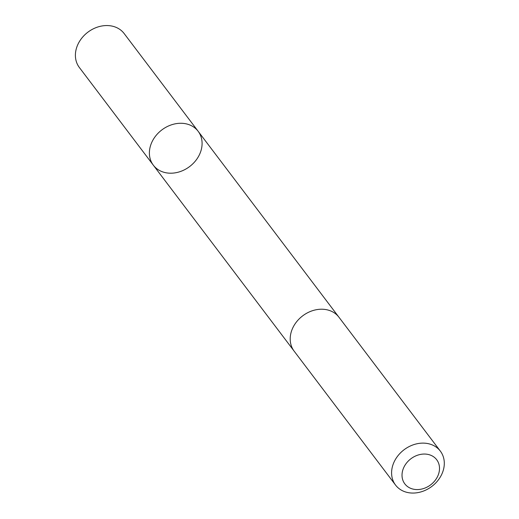 <?xml version="1.0" encoding="UTF-8"?>
<svg xmlns="http://www.w3.org/2000/svg" width="519" height="519" viewBox="0 0 519 519"><rect width="100%" height="100%" fill="white"/><g stroke="black" fill="none" stroke-linecap="round" stroke-linejoin="round"><path stroke-width="0.78" d="M202.092 143.685A28.097 22.992 -37.1 0 1 182.844 170.556A28.097 22.992 -37.1 0 1 153.339 165.198A28.097 22.992 -37.1 0 1 161.863 129.912A28.097 22.992 -37.1 0 1 198.141 131.275A28.097 22.992 -37.1 0 1 202.092 143.685M124.158 33.56A28.104 22.992 142.9 0 0 94.653 28.201A28.104 22.992 142.9 0 0 75.398 55.072A28.104 22.992 142.9 0 0 79.349 67.489L153.339 165.198A28.097 22.992 -37.1 0 1 161.863 129.912A28.097 22.992 -37.1 0 1 198.141 131.275L124.158 33.56M440.352 451.128L338.952 317.226A28.104 22.992 142.9 0 0 309.447 311.867A28.104 22.992 142.9 0 0 290.199 338.738A28.104 22.992 142.9 0 0 294.15 351.155L395.543 485.057A28.104 22.992 142.9 0 0 431.827 486.42A28.104 22.992 142.9 0 0 440.352 451.128A28.104 22.992 142.9 0 0 410.84 445.769A28.104 22.992 142.9 0 0 391.592 472.64A28.104 22.992 142.9 0 0 395.543 485.057M402.017 475.047A19.988 16.355 142.9 0 0 429.992 485.323A19.988 16.355 142.9 0 0 430.277 455.066A19.988 16.355 142.9 0 0 402.017 475.047M338.589 316.759L198.141 131.275M293.793 350.675L153.339 165.198"/></g></svg>

